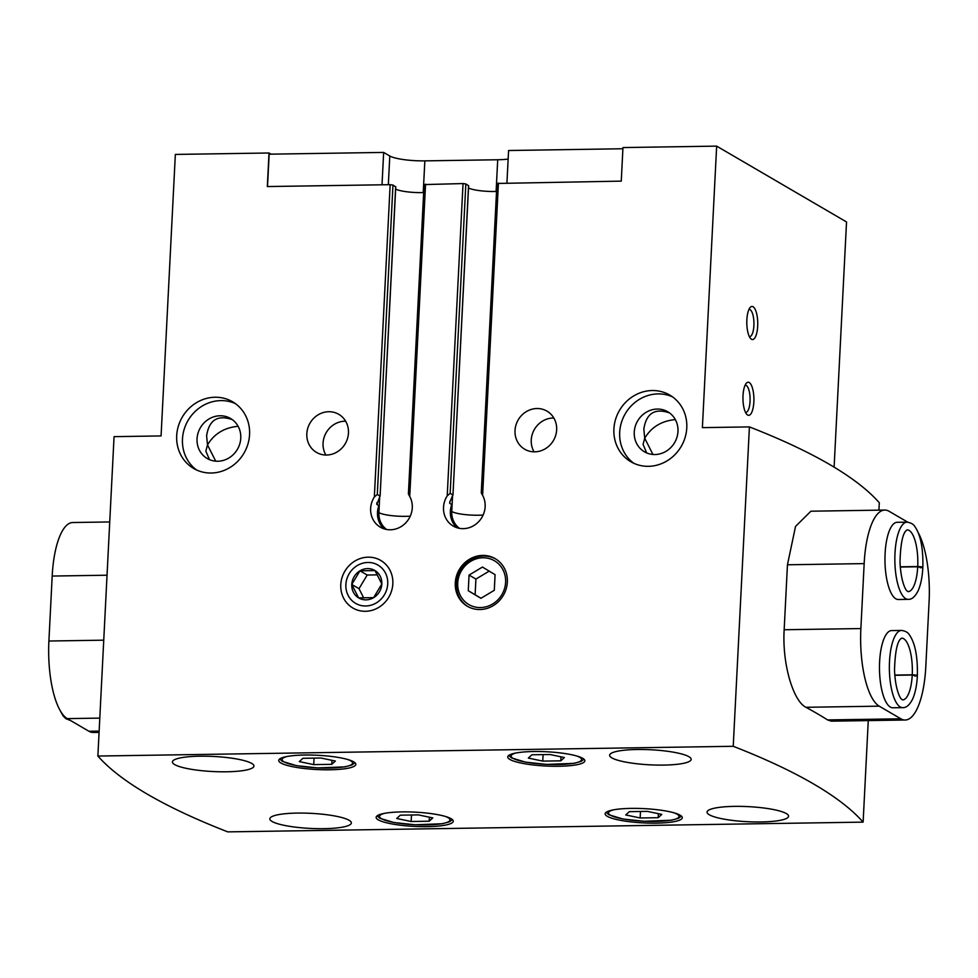 <?xml version="1.0" encoding="UTF-8"?>
<svg xmlns="http://www.w3.org/2000/svg" width="978" height="978" viewBox="0 0 978 978"><rect width="100%" height="100%" fill="white"/><g stroke="black" fill="none" stroke-linecap="round" stroke-linejoin="round"><path stroke-width="1.47" d="M733.231 746.3L97.873 756.043A1213.405 224.402 -177.1 0 0 227.764 831.875L863.122 822.131A1213.405 224.402 -177.1 0 0 733.231 746.3L749.417 426.909L702.387 427.63L716.654 146.125L622.962 147.568L621.262 181.126L497.068 183.461M97.873 756.043L114.059 436.653L161.077 435.931L175.343 154.426L269.023 152.996L271.016 154.157M878.929 510.149L879.295 502.741A1213.405 224.402 -177.1 0 0 749.417 426.909M863.122 822.131L868.268 720.59M860.872 628.561L784.16 629.746L787.449 564.783L795.542 526.409L810.909 511.201L884.784 510.064A66.186 21.871 89.1 0 0 864.161 563.609L860.872 628.561A66.186 21.871 89.1 0 0 879.222 706.165L900.872 718.806A66.186 21.871 89.1 0 0 905.176 720.016A66.186 21.871 89.1 0 0 925.811 666.483L929.1 601.519A66.186 21.871 89.1 0 0 918.122 532.472M784.16 629.746C782.058 664.429 793.402 701.214 805.933 707.29A1213.405 224.402 2.9 0 1 827.571 719.93L831.337 721.153L905.176 720.016M457.728 583.047A25.367 23.484 -59.7 0 0 492.545 604.062A25.367 23.484 -59.7 0 0 494.734 560.932A25.367 23.484 -59.7 0 0 457.728 583.047M480.883 598.316L468.266 590.7L469.061 575.076L482.46 567.057L495.076 574.673L494.293 590.296L480.883 598.316M197.043 438.841A23.166 21.443 -59.7 0 0 207.226 458.511A23.166 21.443 -59.7 0 0 237.422 449.305A23.166 21.443 -59.7 0 0 230.576 418.498A23.166 21.443 -59.7 0 0 197.043 438.841M238.119 426.298C224.329 427.594 214.121 433.816 207.507 444.941L205.845 451.078L209.463 459.636M215.735 461.164L207.507 444.941L206.615 435.785C209.072 419.99 217.629 414.599 232.287 419.611M634.257 432.129A23.166 21.443 -59.7 0 0 644.441 451.799A23.166 21.443 -59.7 0 0 674.624 442.606A23.166 21.443 -59.7 0 0 667.791 411.787A23.166 21.443 -59.7 0 0 634.257 432.129M675.333 419.586C661.544 420.895 651.336 427.105 644.722 438.242L643.059 444.379L646.678 452.924M652.937 454.464L644.722 438.242L643.83 429.085C646.287 413.278 654.844 407.887 669.502 412.912M834.112 467.154L846.532 221.957L716.654 146.125M468.535 185.734L465.834 183.95L463.034 183.558L424.195 184.585M379.684 497.252L378.902 512.643L378.877 505.663L376.897 504.514L380.002 496.042L377.3 494.465L374.342 496.983A22.066 20.416 -59.7 0 0 380.344 527.179A22.066 20.416 -59.7 0 0 405.748 522.863A22.066 20.416 -59.7 0 0 409.733 496.445L408.401 493.988L424.073 184.439M376.774 503.707L376.995 502.521M395.662 186.847L392.973 185.062L390.161 184.671L267.324 186.553L269.023 152.996M380.1 496.249L395.674 186.639M449.648 502.594L452.875 494.929L450.161 493.34L447.215 495.87A22.066 20.416 -59.7 0 0 453.205 526.054A22.066 20.416 -59.7 0 0 478.621 521.739A22.066 20.416 -59.7 0 0 482.606 495.333L481.262 492.875L496.946 183.326M452.961 495.137L468.548 185.527M452.545 496.139L451.763 511.518L451.75 504.55L449.77 503.389L449.868 501.408M507.337 582.081A27.58 25.526 120.3 0 1 467.411 606.287A27.58 25.526 120.3 0 1 455.283 582.876A27.58 25.526 120.3 0 1 495.21 558.658A27.58 25.526 120.3 0 1 507.337 582.081M340.784 584.624A27.58 25.526 -59.7 0 0 378.633 607.472A27.58 25.526 -59.7 0 0 381.004 560.59A27.58 25.526 -59.7 0 0 340.784 584.624M306.823 433.694A22.066 20.416 -59.7 0 0 316.517 452.423A22.066 20.416 -59.7 0 0 345.271 443.67A22.066 20.416 -59.7 0 0 338.755 414.317A22.066 20.416 -59.7 0 0 306.823 433.694M515.015 430.503A22.066 20.416 -59.7 0 0 524.709 449.232A22.066 20.416 -59.7 0 0 553.462 440.479A22.066 20.416 -59.7 0 0 546.959 411.127A22.066 20.416 -59.7 0 0 515.015 430.503M176.7 435.687A38.607 35.734 -59.7 0 0 193.668 468.474A38.607 35.734 -59.7 0 0 243.987 453.144A38.607 35.734 -59.7 0 0 232.593 401.787A38.607 35.734 -59.7 0 0 176.7 435.687M613.903 428.987A38.607 35.734 -59.7 0 0 630.871 461.763A38.607 35.734 -59.7 0 0 681.201 446.445A38.607 35.734 -59.7 0 0 669.808 395.088A38.607 35.734 -59.7 0 0 613.903 428.987M451.127 818.72A38.607 7.139 2.9 0 1 453.254 821.227A38.607 7.139 2.9 0 1 414.342 826.41A38.607 7.139 2.9 0 1 376.139 817.327A38.607 7.139 2.9 0 1 408.474 811.911A38.607 7.139 2.9 0 1 451.127 818.72M353.718 761.85A38.607 7.139 2.9 0 1 355.845 764.356A38.607 7.139 2.9 0 1 316.921 769.539A38.607 7.139 2.9 0 1 278.73 760.444A38.607 7.139 2.9 0 1 311.053 755.04A38.607 7.139 2.9 0 1 353.718 761.85M582.729 758.329A38.607 7.139 2.9 0 1 584.856 760.847A38.607 7.139 2.9 0 1 545.944 766.019A38.607 7.139 2.9 0 1 507.741 756.935A38.607 7.139 2.9 0 1 540.076 751.532A38.607 7.139 2.9 0 1 582.729 758.329M680.15 815.2A38.607 7.139 2.9 0 1 682.277 817.718A38.607 7.139 2.9 0 1 643.353 822.889A38.607 7.139 2.9 0 1 605.15 813.806A38.607 7.139 2.9 0 1 637.485 808.403A38.607 7.139 2.9 0 1 680.15 815.2M251.701 763.415A40.819 7.543 2.9 0 1 253.95 766.067A40.819 7.543 2.9 0 1 212.801 771.532A40.819 7.543 2.9 0 1 172.421 761.935A40.819 7.543 2.9 0 1 206.602 756.214A40.819 7.543 2.9 0 1 251.701 763.415M688.915 756.703A40.819 7.543 2.9 0 1 691.165 759.356A40.819 7.543 2.9 0 1 650.015 764.833A40.819 7.543 2.9 0 1 609.636 755.236A40.819 7.543 2.9 0 1 643.817 749.515A40.819 7.543 2.9 0 1 688.915 756.703M349.122 820.285A40.819 7.543 2.9 0 1 351.359 822.938A40.819 7.543 2.9 0 1 310.222 828.415A40.819 7.543 2.9 0 1 269.842 818.806A40.819 7.543 2.9 0 1 304.024 813.097A40.819 7.543 2.9 0 1 349.122 820.285M786.324 813.574A40.819 7.543 2.9 0 1 788.574 816.239A40.819 7.543 2.9 0 1 747.436 821.703A40.819 7.543 2.9 0 1 707.045 812.107A40.819 7.543 2.9 0 1 741.226 806.385A40.819 7.543 2.9 0 1 786.324 813.574M753.842 401.934A16.54 5.465 -90.9 0 1 746.752 414.293A16.54 5.465 -90.9 0 1 742.962 398.853A16.54 5.465 -90.9 0 1 746.275 383.303A16.54 5.465 -90.9 0 1 751.776 386.114A16.54 5.465 -90.9 0 1 753.842 401.934M757.681 326.139A16.54 5.465 -90.9 0 1 750.591 338.51A16.54 5.465 -90.9 0 1 746.801 323.07A16.54 5.465 -90.9 0 1 750.114 307.52A16.54 5.465 -90.9 0 1 755.615 310.332A16.54 5.465 -90.9 0 1 757.681 326.139M395.65 189.109A20.954 3.875 -177.1 0 0 423.67 192.568M468.511 187.984A20.954 3.875 -177.1 0 0 496.531 191.456M451.408 511.311A20.954 19.401 -59.7 0 0 459.428 528.352M451.75 504.55A22.066 20.416 -59.7 0 0 456.848 527.692M378.877 505.663A22.066 20.416 -59.7 0 0 383.975 528.817M378.535 512.423A20.954 19.401 -59.7 0 0 386.567 529.465M267.52 186.553L269.158 154.182L383.657 152.421L389.794 156.003A27.58 5.098 -177.1 0 0 424.843 160.869L497.704 159.756A27.58 5.098 -177.1 0 0 508.144 159.059M622.9 148.754L508.584 150.514L506.934 182.886M382.019 184.793L383.657 152.421M672.607 396.909A38.607 35.734 -59.7 0 0 619.685 432.349A38.607 35.734 -59.7 0 0 633.842 463.303M235.392 403.621A38.607 35.734 -59.7 0 0 182.47 439.061A38.607 35.734 -59.7 0 0 196.639 470.015M553.829 418.009A22.066 20.416 -59.7 0 0 531.25 439.978A22.066 20.416 -59.7 0 0 534.074 451.836M345.625 421.2A22.066 20.416 -59.7 0 0 323.058 443.168A22.066 20.416 -59.7 0 0 325.882 455.027M495.748 558.988A27.58 25.526 -59.7 0 0 456.371 583.511A27.58 25.526 -59.7 0 0 467.949 606.604M480.993 598.243L468.266 590.7M475.125 594.697L475.907 579.074L469.061 575.076M475.907 579.074L489.208 571.128M748.916 309.513A13.558 4.487 -90.9 0 1 749.246 309.464A13.558 4.487 -90.9 0 1 753.891 325.613A13.558 4.487 -90.9 0 1 749.661 336.591A13.558 4.487 -90.9 0 1 749.319 336.554M745.077 385.295A13.558 4.487 -90.9 0 1 745.407 385.246A13.558 4.487 -90.9 0 1 750.053 401.408A13.558 4.487 -90.9 0 1 745.823 412.374A13.558 4.487 -90.9 0 1 745.48 412.337M661.8 814.405L647.375 811.385L629.343 811.654L625.737 814.955L640.162 817.975L658.194 817.706L661.8 814.405M564.379 757.534L549.954 754.515L531.922 754.784L528.328 758.084L542.753 761.104L560.785 760.835L564.379 757.534M335.368 761.043L320.943 758.023L302.911 758.305L299.305 761.593L313.73 764.613L331.762 764.344L335.368 761.043M432.777 817.914L418.352 814.894L400.32 815.175L396.726 818.476L411.151 821.496L429.183 821.214L432.777 817.914M640.492 811.483L640.162 817.975M658.402 813.696L658.194 817.706M411.481 815.004L411.151 821.496M429.379 817.205L429.183 821.214M314.06 758.133L313.73 764.613M331.97 760.334L331.762 764.344M543.083 754.613L542.753 761.104M560.981 756.825L560.785 760.835M99.071 732.375L93.216 732.473A66.186 21.871 -90.9 0 1 88.9 731.251L67.262 718.61A66.186 21.871 -90.9 0 1 48.9 641.018L52.189 576.054A66.186 21.871 -90.9 0 1 72.824 522.521L109.732 521.946M907.755 522.179L889.1 511.286A66.186 21.871 89.1 0 0 884.784 510.064M908.207 599.355A38.607 12.763 89.1 0 1 894.858 560.956A38.607 12.763 89.1 0 1 907.022 522.154L897.132 522.301A38.607 12.763 89.1 0 0 885.102 553.536A38.607 12.763 89.1 0 0 898.317 599.514L908.207 599.355C911.753 599.6 915.029 596.788 918.061 590.92C920.701 585.003 922.291 577.313 922.816 567.851L917.706 566.763L900.273 567.032M902.718 707.632A38.607 12.763 89.1 0 1 889.369 669.221A38.607 12.763 89.1 0 1 901.533 630.419L891.655 630.578A38.607 12.763 89.1 0 0 879.613 661.8A38.607 12.763 89.1 0 0 892.828 707.779L902.718 707.632C906.264 707.864 909.552 705.052 912.572 699.184C915.225 693.268 916.814 685.578 917.34 676.116M894.797 675.297L912.23 675.028L917.303 676.128M894.772 675.077L912.242 674.82C917.755 675.15 918.599 675.553 914.772 676.03M900.261 566.812L917.719 566.543C923.232 566.873 924.088 567.277 920.261 567.753M359.977 570.81A15.917 14.731 -59.7 0 0 351.774 584.465A15.917 14.731 -59.7 0 0 358.608 597.876A15.917 14.731 -59.7 0 0 373.633 597.644A15.917 14.731 -59.7 0 0 381.823 584A15.917 14.731 -59.7 0 0 375.002 570.577A15.917 14.731 -59.7 0 0 359.977 570.81L351.774 584.465L358.608 597.876L373.633 597.644L381.823 584L375.002 570.577L359.977 570.81L367.19 575.027L377.398 574.868M367.899 562.472A22.164 20.514 -59.7 0 0 348.131 595.382A22.164 20.514 -59.7 0 0 384.366 594.832A22.164 20.514 -59.7 0 0 367.899 562.472M363.743 598.01L358.999 588.67L351.774 584.465M358.999 588.67L367.19 575.027M409.733 496.445L425.552 184.133M377.3 494.465L392.973 185.062M374.342 496.983L390.161 184.671M450.161 493.34L465.834 183.95M447.215 495.87L463.034 183.558M482.606 495.333L498.425 183.008M386.64 529.477A20.954 19.401 -59.7 0 1 378.902 512.643A20.954 3.875 -177.1 0 0 405.528 516.335A20.954 3.875 -177.1 0 0 410.271 516.139M459.513 528.364A20.954 19.401 -59.7 0 1 451.763 511.518A20.954 3.875 -177.1 0 0 478.401 515.223A20.954 3.875 -177.1 0 0 483.132 515.015M496.103 191.468L497.704 159.756M423.229 192.593L424.843 160.869M388.339 184.695L389.794 156.003M674.307 812.914A35.294 6.528 2.9 0 1 677.082 814.173A35.294 6.528 2.9 0 1 640.101 821.007A35.294 6.528 2.9 0 1 613.573 809.833M576.886 756.031A35.294 6.528 2.9 0 1 579.661 757.302A35.294 6.528 2.9 0 1 542.68 764.136A35.294 6.528 2.9 0 1 516.152 752.962M347.875 759.551A35.294 6.528 2.9 0 1 350.65 760.811A35.294 6.528 2.9 0 1 313.669 767.644A35.294 6.528 2.9 0 1 287.141 756.471M445.283 816.422A35.294 6.528 2.9 0 1 448.058 817.681A35.294 6.528 2.9 0 1 411.078 824.515A35.294 6.528 2.9 0 1 384.55 813.341M52.189 576.054L107.042 575.211M48.9 641.018L103.741 640.174M88.9 731.251L99.145 731.092M67.262 718.61L99.793 718.121M70.171 720.321A38.607 12.763 -90.9 0 1 66.748 718.304M864.161 563.609L787.449 564.783M879.222 706.165L805.933 707.29M900.872 718.806L827.571 719.93M912.242 674.82A30.893 10.208 89.1 0 0 901.655 638.145L900.762 638.805C897.181 641.812 895.102 652.143 894.515 669.796C895.261 690.468 900.616 699.148 901.716 699.294L902.608 699.906A30.893 10.208 89.1 0 0 912.23 675.028M917.719 566.543A30.893 10.208 89.1 0 0 907.144 529.868L906.251 530.541C902.67 533.548 900.591 543.878 900.005 561.531C900.75 582.191 906.093 590.883 907.193 591.018L908.097 591.641A30.893 10.208 89.1 0 0 917.706 566.763M380.087 496.176L395.76 186.749M452.961 495.051L468.633 185.637M681.434 816.117L678.512 818.268L671.458 820.224L644.086 821.288L622.864 819.014L608.842 814.735L606.152 812.302M584.013 759.246L581.103 761.397L574.037 763.353L546.665 764.417L525.455 762.131L511.421 757.864L508.743 755.432M355.002 762.754L352.08 764.906L345.026 766.862L317.654 767.926L296.432 765.652L282.41 761.373L279.72 758.94M452.411 819.637L449.501 821.777L442.435 823.733L415.063 824.796L393.853 822.522L379.819 818.244L377.141 815.823M70.245 720.358L65.917 718.708L63.105 715.908L59.878 710.065M901.533 630.419C905.408 630.993 908.036 632.485 909.406 634.893C915.127 643.121 917.78 656.678 917.364 675.566M907.022 522.154C910.897 522.717 913.513 524.208 914.895 526.629C920.616 534.856 923.269 548.413 922.853 567.301"/></g></svg>
